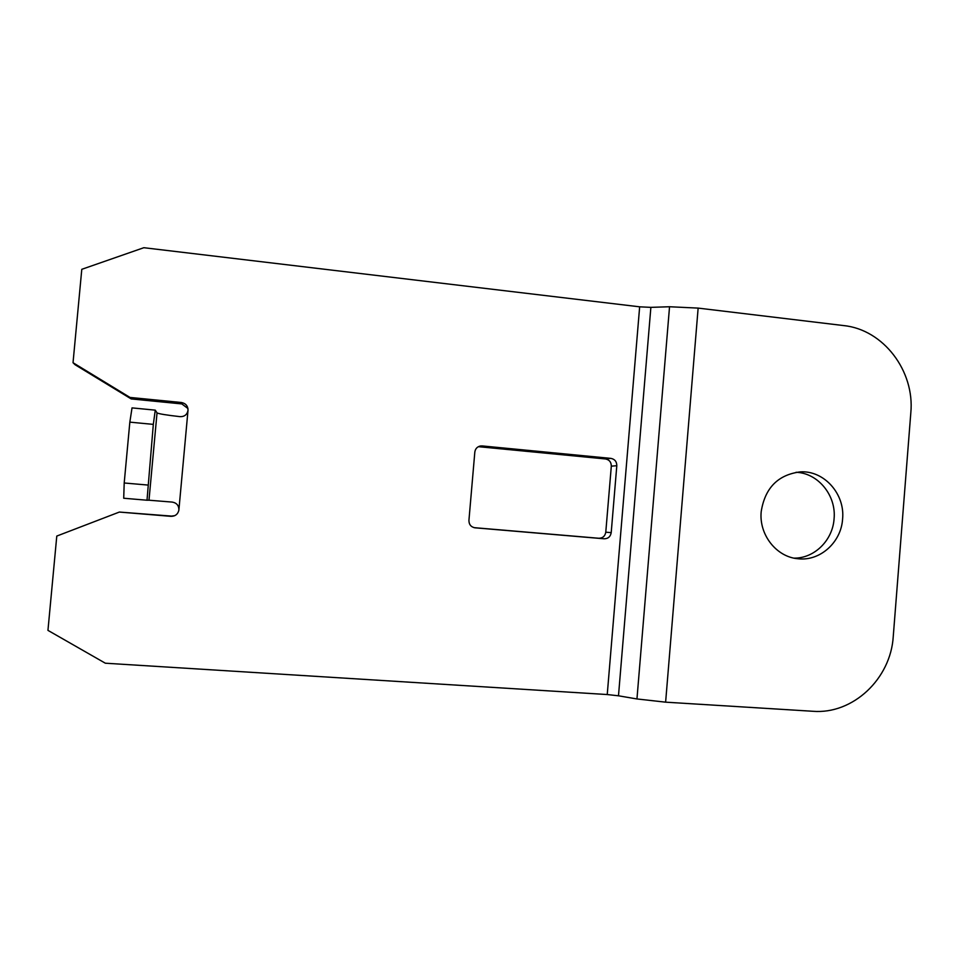 <?xml version="1.0" encoding="UTF-8"?>
<svg xmlns="http://www.w3.org/2000/svg" width="959" height="959" viewBox="0 0 959 959"><rect width="100%" height="100%" fill="white"/><g stroke="black" fill="none" stroke-linecap="round" stroke-linejoin="round"><path stroke-width="1.44" d="M665.618 702.168L812.86 711.278C852.911 714.563 890.755 678.828 893.249 636.512L910.81 412.885C914.91 371.037 883.371 329.548 843.68 325.581L698.14 308.103L669.538 306.748L650.873 307.359L618.483 695.802L636.956 698.955L665.618 702.168L698.14 308.103M842.589 519.059C841.199 542.35 820.005 561.411 798.068 558.749C776.478 557.107 758.857 534.75 761.194 511.65C764.97 487.939 778.025 474.681 800.333 471.876C824.093 470.294 845.179 494.017 842.589 519.059M796.066 472.284C818.171 473.063 836.416 495.551 834.078 518.807C832.736 540.265 814.419 558.402 794.076 558.138M157.036 412.873L148.993 500.214L147.015 500.226L153.32 424.381L155.274 410.152L157.036 412.873C158.571 413.82 166.243 415.091 180.064 416.662C184.512 416.733 187.161 414.624 188.012 410.32L188.024 410.248C187.94 405.933 185.722 403.355 181.383 402.504L129.992 397.434L73.028 362.718L81.791 269.311L143.826 247.71L639.653 306.82L650.873 307.359M73.028 362.718L75.078 364.732L131.203 398.932L181.838 403.919L187.952 408.534M639.653 306.82L607.239 694.544L105.334 663.208L47.95 630.375L56.785 536.069L119.372 512.058L171.553 516.098L174.694 515.678M605.489 458.953L478.385 446.678L482.125 445.923L610.919 458.39C614.791 459.169 616.757 461.603 616.805 465.702L611.315 466.17C611.267 462.13 609.325 459.733 605.489 458.953L610.919 458.39M482.125 445.923L480.375 445.995C477.162 446.75 475.316 448.788 474.825 452.097L468.927 520.401C468.963 524.525 470.965 526.994 474.945 527.81L604.17 538.79C608.126 538.718 610.475 536.668 611.207 532.641L605.776 532.197L611.315 466.17M605.776 532.197C605.045 536.165 602.731 538.191 598.836 538.263L474.082 527.654M119.372 512.058L170.942 516.338C175.161 516.326 177.799 514.324 178.842 510.344L178.901 509.828C178.842 505.441 176.612 502.852 172.224 502.084L148.993 500.214M611.207 532.641L616.805 465.702M123.711 498.236L147.015 500.226L123.711 498.236L124.202 482.988L129.837 422.14L132.03 407.887L155.274 410.152M129.992 397.434L131.203 398.932M607.239 694.544L618.483 695.802M636.956 698.955L669.538 306.748M188.012 410.32L178.901 509.828M604.17 538.79L598.836 538.263M171.553 516.098L170.942 516.338M181.383 402.504L181.838 403.919M153.32 424.381L129.837 422.14M147.722 485.038L124.202 482.988"/></g></svg>
